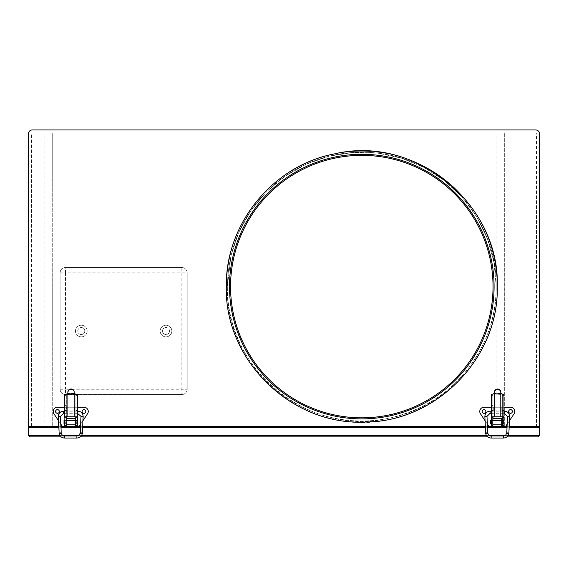 <?xml version="1.0" encoding="UTF-8"?>
<svg xmlns="http://www.w3.org/2000/svg" width="568" height="568" viewBox="0 0 568 568"><rect width="100%" height="100%" fill="white"/><g stroke="black" fill="none" stroke-linecap="round" stroke-linejoin="round"><path stroke-width="0.43" stroke-dasharray="2.84 2.13" d="M28.4 435.393L28.4 427.775L539.6 427.775L539.6 435.393L28.4 435.393M506.897 436.877L487.628 436.877M80.372 436.877L61.103 436.877M29.884 436.877L538.116 436.877M58.795 426.291L60.911 426.291L58.795 426.291M62.267 426.291L79.2 426.291L62.267 426.291L79.2 426.291L87.515 413.823A4.232 4.232 0 0 0 83.993 407.242L57.482 407.242A4.232 4.232 0 0 0 53.953 413.823L62.267 426.291M80.557 426.291L82.68 426.291L80.557 426.291M485.32 426.291L487.443 426.291L485.32 426.291M488.8 426.291L505.733 426.291L488.8 426.291L505.733 426.291L514.047 413.823A4.232 4.232 0 0 0 510.518 407.242L484.007 407.242A4.232 4.232 0 0 0 480.485 413.823L488.8 426.291M507.089 426.291L509.205 426.291L507.089 426.291M538.116 426.291L29.884 426.291M494.089 286.584A132.301 132.301 0 0 1 361.795 418.886A132.301 132.301 0 0 1 229.493 286.584A132.301 132.301 0 0 1 361.795 154.29A132.301 132.301 0 0 1 494.089 286.584A132.301 132.301 0 0 1 361.795 418.886A132.301 132.301 0 0 1 229.493 286.584A132.301 132.301 0 0 1 361.795 154.29A132.301 132.301 0 0 1 494.089 286.584A132.301 132.301 0 0 1 361.795 418.886A132.301 132.301 0 0 1 229.493 286.584A132.301 132.301 0 0 1 361.795 154.29A132.301 132.301 0 0 1 494.089 286.584A132.301 132.301 0 0 1 361.795 418.886A132.301 132.301 0 0 1 229.493 286.584A132.301 132.301 0 0 1 361.795 154.29A132.301 132.301 0 0 1 494.089 286.584A132.301 132.301 0 0 1 361.795 418.886A132.301 132.301 0 0 1 229.493 286.584A132.301 132.301 0 0 1 361.795 154.29A132.301 132.301 0 0 1 494.089 286.584A132.301 132.301 0 0 1 361.795 418.886A132.301 132.301 0 0 1 229.493 286.584A132.301 132.301 0 0 1 361.795 154.29A132.301 132.301 0 0 1 494.089 286.584A132.301 132.301 0 0 1 361.795 418.886A132.301 132.301 0 0 1 229.493 286.584A132.301 132.301 0 0 1 361.795 154.29A132.301 132.301 0 0 1 494.089 286.584A132.301 132.301 0 0 1 361.795 418.886A132.301 132.301 0 0 1 229.493 286.584A132.301 132.301 0 0 1 361.795 154.29A132.301 132.301 0 0 1 494.089 286.584A132.301 132.301 0 0 1 361.795 418.886A132.301 132.301 0 0 1 229.493 286.584A132.301 132.301 0 0 1 361.795 154.29A132.301 132.301 0 0 1 494.089 286.584A132.301 132.301 0 0 1 361.795 418.886A132.301 132.301 0 0 1 229.493 286.584A132.301 132.301 0 0 1 361.795 154.29A132.301 132.301 0 0 1 494.089 286.584A132.301 132.301 0 0 1 361.795 418.886A132.301 132.301 0 0 1 229.493 286.584A132.301 132.301 0 0 1 361.795 154.29A132.301 132.301 0 0 1 494.089 286.584A132.301 132.301 0 0 0 361.795 154.29A132.301 132.301 0 0 0 229.493 286.584A132.301 132.301 0 0 0 361.795 418.886A132.301 132.301 0 0 0 494.089 286.584A132.301 132.301 0 0 0 361.795 154.29A132.301 132.301 0 0 0 229.493 286.584A132.301 132.301 0 0 0 361.795 418.886A132.301 132.301 0 0 0 494.089 286.584A132.301 132.301 0 0 0 361.795 154.29A132.301 132.301 0 0 0 229.493 286.584A132.301 132.301 0 0 0 361.795 418.886A132.301 132.301 0 0 0 494.089 286.584A132.301 132.301 0 0 0 361.795 154.29A132.301 132.301 0 0 0 229.493 286.584A132.301 132.301 0 0 0 361.795 418.886A132.301 132.301 0 0 0 494.089 286.584M230.551 286.584A131.236 131.236 0 0 1 361.795 155.348A131.236 131.236 0 0 1 493.031 286.584A131.236 131.236 0 0 1 361.795 417.828A131.236 131.236 0 0 1 230.551 286.584A131.236 131.236 0 0 1 361.795 155.348A131.236 131.236 0 0 1 493.031 286.584A131.236 131.236 0 0 1 361.795 417.828A131.236 131.236 0 0 1 230.551 286.584A131.236 131.236 0 0 1 361.795 155.348A131.236 131.236 0 0 1 493.031 286.584A131.236 131.236 0 0 1 361.795 417.828A131.236 131.236 0 0 1 230.551 286.584A131.236 131.236 0 0 1 361.795 155.348A131.236 131.236 0 0 1 493.031 286.584A131.236 131.236 0 0 1 361.795 417.828A131.236 131.236 0 0 1 230.551 286.584A131.236 131.236 0 0 1 361.795 155.348A131.236 131.236 0 0 1 493.031 286.584A131.236 131.236 0 0 1 361.795 417.828A131.236 131.236 0 0 1 230.551 286.584A131.236 131.236 0 0 1 361.795 155.348A131.236 131.236 0 0 1 493.031 286.584A131.236 131.236 0 0 1 361.795 417.828A131.236 131.236 0 0 1 230.551 286.584A131.236 131.236 0 0 1 361.795 155.348A131.236 131.236 0 0 1 493.031 286.584A131.236 131.236 0 0 1 361.795 417.828A131.236 131.236 0 0 1 230.551 286.584A131.236 131.236 0 0 1 361.795 155.348A131.236 131.236 0 0 1 493.031 286.584A131.236 131.236 0 0 1 361.795 417.828A131.236 131.236 0 0 1 230.551 286.584A131.236 131.236 0 0 1 361.795 155.348A131.236 131.236 0 0 1 493.031 286.584A131.236 131.236 0 0 1 361.795 417.828A131.236 131.236 0 0 1 230.551 286.584A131.236 131.236 0 0 1 361.795 155.348A131.236 131.236 0 0 1 493.031 286.584A131.236 131.236 0 0 1 361.795 417.828A131.236 131.236 0 0 1 230.551 286.584A131.236 131.236 0 0 1 361.795 155.348A131.236 131.236 0 0 1 493.031 286.584A131.236 131.236 0 0 1 361.795 417.828A131.236 131.236 0 0 1 230.551 286.584M44.105 426.291L504.675 426.291L504.675 133.118L44.105 133.118L44.105 426.291L496.034 426.291L496.034 133.118L44.105 133.118M504.675 426.291L52.746 426.291L52.746 133.118L52.746 426.291L504.675 426.291L504.675 133.118L504.675 426.291L52.746 426.291L52.746 133.118L504.675 133.118M52.746 426.291L496.034 426.291M52.746 133.118L496.034 133.118M75.501 331.037A5.822 5.822 0 0 1 81.316 325.216A5.822 5.822 0 0 1 87.138 331.037A5.822 5.822 0 0 1 81.316 336.859A5.822 5.822 0 0 1 75.501 331.037A5.822 5.822 0 0 1 81.316 325.216A5.822 5.822 0 0 1 87.138 331.037A5.822 5.822 0 0 1 81.316 336.859A5.822 5.822 0 0 1 75.501 331.037M77.823 331.037A3.493 3.493 0 0 1 81.316 327.544A3.493 3.493 0 0 1 84.809 331.037A3.493 3.493 0 0 0 81.316 327.544A3.493 3.493 0 0 0 77.823 331.037A3.493 3.493 0 0 0 81.316 334.531A3.493 3.493 0 0 0 84.809 331.037A3.493 3.493 0 0 1 81.316 334.531A3.493 3.493 0 0 1 77.823 331.037M160.169 331.037A5.822 5.822 0 0 1 165.991 325.216A5.822 5.822 0 0 1 171.813 331.037A5.822 5.822 0 0 1 165.991 336.859A5.822 5.822 0 0 1 160.169 331.037A5.822 5.822 0 0 1 165.991 325.216A5.822 5.822 0 0 1 171.813 331.037A5.822 5.822 0 0 1 165.991 336.859A5.822 5.822 0 0 1 160.169 331.037M162.498 331.037A3.493 3.493 0 0 1 165.991 327.544A3.493 3.493 0 0 1 169.484 331.037A3.493 3.493 0 0 0 165.991 327.544A3.493 3.493 0 0 0 162.498 331.037A3.493 3.493 0 0 0 165.991 334.531A3.493 3.493 0 0 0 169.484 331.037A3.493 3.493 0 0 1 165.991 334.531A3.493 3.493 0 0 1 162.498 331.037M535.645 129.944A3.955 3.955 0 0 1 539.6 133.899L539.6 426.291L28.4 426.291L28.4 133.899A3.955 3.955 0 0 1 32.355 129.944L535.645 129.944M60.151 389.25L60.151 272.825L60.151 389.25A5.289 5.289 0 0 0 65.441 394.54L181.866 394.54L65.441 394.54A5.289 5.289 0 0 1 60.151 389.25L65.441 389.25L65.441 272.825L181.866 272.825L181.866 389.25L65.441 389.25L65.441 394.54A5.289 5.289 0 0 1 60.151 389.25M181.866 394.54A5.289 5.289 0 0 0 187.156 389.25L187.156 272.825L187.156 389.25A5.289 5.289 0 0 1 181.866 394.54L181.866 389.25L187.156 389.25A5.289 5.289 0 0 1 181.866 394.54M187.156 272.825A5.289 5.289 0 0 0 181.866 267.535L65.441 267.535L181.866 267.535A5.289 5.289 0 0 1 187.156 272.825A5.289 5.289 0 0 0 181.866 267.535L181.866 272.825L187.156 272.825M65.441 267.535A5.289 5.289 0 0 0 60.151 272.825A5.289 5.289 0 0 1 65.441 267.535A5.289 5.289 0 0 0 60.151 272.825L65.441 272.825L65.441 267.535M32.355 133.118L535.645 133.118A0.781 0.781 0 0 1 536.426 133.899L536.426 426.291L31.574 426.291L31.574 133.899L31.574 426.291L536.426 426.291L536.426 133.899A0.781 0.781 0 0 0 535.645 133.118L32.355 133.118A0.781 0.781 0 0 0 31.574 133.899A0.781 0.781 0 0 1 32.355 133.118M77.425 420.206L76.744 420.206L76.744 423.913L76.744 420.206M77.425 423.913L76.744 423.913M76.744 423.65L76.744 420.469L75.842 420.469L75.842 423.65L75.842 420.469L77.425 420.469L77.425 423.65L75.842 423.65L76.744 423.65L76.744 420.469M75.153 423.65L75.153 420.469L75.153 423.65M64.731 423.913L64.731 420.206L64.731 423.913M66.314 420.469L66.314 423.65L66.314 420.469L66.314 423.65L64.731 423.65L66.314 423.65L66.314 420.469L64.731 420.469L64.731 423.65L64.731 420.469L64.731 423.65L64.731 420.469L66.314 420.469L66.314 418.353L66.314 426.291M83.993 409.62A1.853 1.853 0 0 0 82.14 411.473A1.853 1.853 0 0 0 83.993 413.326A1.853 1.853 0 0 0 85.846 411.473A1.853 1.853 0 0 0 83.993 409.62M57.482 409.62A1.853 1.853 0 0 0 55.628 411.473A1.853 1.853 0 0 0 57.482 413.326A1.853 1.853 0 0 0 59.328 411.473A1.853 1.853 0 0 0 57.482 409.62M64.731 407.242L66.768 407.242L66.768 410.948L74.706 410.948L74.706 407.242L66.768 407.242L66.768 410.948L74.706 410.948L74.706 407.242L77.425 407.242M58.532 420.689L60.812 424.104M75.153 426.291L75.153 418.353L66.314 418.353M80.656 424.104L82.935 420.689M63.985 420.206L63.985 423.913M77.482 420.206L77.482 423.913M77.425 413.909L77.425 410.522L77.425 413.909L75.842 413.909L75.842 410.522L75.842 413.909M77.425 410.522L75.842 410.522M64.731 413.909L64.731 410.522L64.731 413.909L66.314 413.909L66.314 410.522L66.314 413.909M64.731 410.522L66.314 410.522M66.847 394.014L67.904 392.957L67.904 394.192L75.31 394.014L74.252 394.192L74.252 392.957L75.31 394.014M67.904 394.192L67.904 416.77L74.252 416.77L74.252 394.192M64.908 416.77L67.904 416.77M66.314 417.608L66.314 394.341L66.79 394.014L64.937 394.014M66.314 405.602L64.731 405.602L64.731 422.06L66.314 422.06L66.314 425.766L66.314 394.341M64.731 405.602L64.731 395.399L66.314 395.399M64.731 422.06L64.731 425.766M64.731 394.341L64.731 395.399M77.248 416.77L74.252 416.77M77.22 394.014L75.367 394.014L75.842 394.341L75.842 417.615M75.842 394.341L75.842 425.766M75.842 406.986L77.425 406.986L77.425 405.602L75.842 405.602M75.842 395.399L77.425 395.399L77.425 405.602M77.425 425.766L77.425 422.06L75.842 422.06M77.425 406.986L77.425 422.06M77.425 423.65L77.425 420.469M77.425 395.399L77.425 394.341M67.904 392.957L67.904 392.105M74.252 392.105L74.252 392.957M503.958 420.206L503.269 420.206L503.269 423.913L503.269 420.206M503.958 423.913L503.269 423.913M503.269 423.65L503.269 420.469L502.368 420.469L502.368 423.65L502.368 420.469L503.958 420.469L503.958 423.65L502.368 423.65L503.269 423.65L503.269 420.469M501.686 423.65L501.686 420.469L501.686 423.65M491.256 423.913L491.256 420.206L491.256 423.913M492.846 420.469L492.846 423.65L492.846 420.469L492.846 423.65L491.256 423.65L492.846 423.65L492.846 420.469L491.256 420.469L491.256 423.65L491.256 420.469L491.256 423.65L491.256 420.469L492.846 420.469L492.846 418.353L492.846 426.291M510.518 409.62A1.853 1.853 0 0 0 508.672 411.473A1.853 1.853 0 0 0 510.518 413.326A1.853 1.853 0 0 0 512.371 411.473A1.853 1.853 0 0 0 510.518 409.62M484.007 409.62A1.853 1.853 0 0 0 482.154 411.473A1.853 1.853 0 0 0 484.007 413.326A1.853 1.853 0 0 0 485.86 411.473A1.853 1.853 0 0 0 484.007 409.62M491.256 407.242L493.294 407.242L493.294 410.948L501.232 410.948L501.232 407.242L493.294 407.242L493.294 410.948L501.232 410.948L501.232 407.242L503.958 407.242M485.065 420.689L487.344 424.104M501.686 426.291L501.686 418.353L492.846 418.353M507.188 424.104L509.468 420.689M490.518 420.206L490.518 423.913M504.015 420.206L504.015 423.913M503.958 413.909L503.958 410.522L503.958 413.909L502.368 413.909L502.368 410.522L502.368 413.909M503.958 410.522L502.368 410.522M491.256 413.909L491.256 410.522L491.256 413.909L492.846 413.909L492.846 410.522L492.846 413.909M491.256 410.522L492.846 410.522M493.372 394.014L494.43 392.957L494.43 394.192L501.842 394.014L500.784 394.192L500.784 392.957L501.842 394.014M494.43 394.192L494.43 416.77L500.784 416.77L500.784 394.192M491.441 416.77L494.43 416.77M492.846 417.608L492.846 394.341L493.315 394.014L491.462 394.014M492.846 405.602L491.256 405.602L491.256 422.06L492.846 422.06L492.846 425.766L492.846 394.341M491.256 405.602L491.256 395.399L492.846 395.399M491.256 422.06L491.256 425.766M491.256 394.341L491.256 395.399M503.773 416.77L500.784 416.77M503.752 394.014L501.899 394.014L502.368 394.341L502.368 417.615M502.368 394.341L502.368 425.766M502.368 406.986L503.958 406.986L503.958 405.602L502.368 405.602M502.368 395.399L503.958 395.399L503.958 405.602M503.958 425.766L503.958 422.06L502.368 422.06M503.958 406.986L503.958 422.06M503.958 423.65L503.958 420.469M503.958 395.399L503.958 394.341M494.43 392.957L494.43 392.105M500.784 392.105L500.784 392.957M509.134 427.775L507.018 427.775M487.514 427.775L485.391 427.775M82.608 427.775L80.486 427.775M60.982 427.775L58.866 427.775M59.782 435.393L62.672 435.393M78.796 435.393L81.685 435.393M486.315 435.393L489.204 435.393M505.328 435.393L508.218 435.393M64.731 406.986L66.314 406.986M74.394 393.475L67.762 393.475M81.011 416.372L83.127 416.465M80.237 433.093A1.058 0.454 -177.2 0 1 81.309 432.695A1.058 0.454 -177.2 0 1 82.346 433.185M77.894 413.27L77.894 411.161M63.573 413.27L63.573 411.161M61.237 433.093A1.058 0.454 -2.8 0 0 60.165 432.695A1.058 0.454 -2.8 0 0 59.122 433.185M60.456 416.372L58.341 416.465M76.836 435.94L76.836 437.956M64.631 435.94L64.631 437.956M491.256 406.986L492.846 406.986M500.919 393.475L494.295 393.475M507.543 416.372L509.659 416.465M506.762 433.093A1.058 0.454 -177.2 0 1 507.835 432.695A1.058 0.454 -177.2 0 1 508.878 433.185M504.427 413.27L504.427 411.161M490.106 413.27L490.106 411.161M487.763 433.093A1.058 0.454 -2.8 0 0 486.691 432.695A1.058 0.454 -2.8 0 0 485.654 433.185M486.989 416.372L484.873 416.465M503.369 435.94L503.369 437.956M491.164 435.94L491.164 437.956M496.205 286.584C497.348 224.616 449.962 166.417 389.052 154.965C368.71 150.818 348.482 151.294 328.361 156.392C308.275 161.617 290.319 170.947 274.493 184.373C243.871 211.566 228.166 245.639 227.377 286.584C228.166 245.639 243.871 211.566 274.493 184.373C290.319 170.947 308.275 161.617 328.361 156.392C348.482 151.294 368.71 150.818 389.052 154.965C449.962 166.417 497.348 224.616 496.205 286.584C496.162 305.868 492.186 324.307 484.298 341.9C465.135 381.81 434.073 407.093 391.111 417.764C371.564 422.074 352.018 422.074 332.472 417.764C320.728 415.13 309.532 411.005 298.896 405.375C255.536 382.974 226.888 335.39 227.377 286.584C226.888 335.39 255.536 382.974 298.896 405.375C309.532 411.005 320.728 415.13 332.472 417.764C352.018 422.074 371.564 422.074 391.111 417.764C434.073 407.093 465.135 381.81 484.298 341.9C492.186 324.307 496.162 305.868 496.205 286.584C497.298 347.815 451.106 405.474 391.111 417.764C310.817 438.638 224.523 369.519 227.377 286.584C224.523 369.519 310.817 438.638 391.111 417.764C451.106 405.474 497.298 347.815 496.205 286.584L494.046 262.572L487.486 238.979L476.722 216.884L462.132 197.146L444.275 180.454L423.771 167.311L401.306 158.11L377.592 153.104L353.36 152.437L329.369 156.136L306.365 164.131L285.101 176.194L266.314 191.977L250.68 210.948L238.801 232.362L231.091 255.209L227.377 286.584L231.091 255.209L238.801 232.362L250.68 210.948L266.314 191.977L285.101 176.194L306.365 164.131L329.369 156.136L353.36 152.437L377.592 153.104L401.306 158.11L423.771 167.311L444.275 180.454L462.132 197.146L476.722 216.884L487.486 238.979L494.046 262.572L496.205 286.584M226.32 286.584C227.363 241.982 245.411 205.872 280.45 178.253C313.934 154.106 350.896 146.146 391.345 154.375C415.4 159.871 436.458 171.025 454.528 187.831C482.381 214.86 496.624 247.776 497.263 286.584C496.624 247.776 482.381 214.86 454.528 187.831C436.458 171.025 415.4 159.871 391.345 154.375C350.896 146.146 313.934 154.106 280.45 178.253C245.411 205.872 227.363 241.982 226.32 286.584C225.219 348.298 271.774 406.411 332.237 418.793C413.17 439.838 500.145 370.173 497.263 286.584C500.145 370.173 413.17 439.838 332.237 418.793C271.774 406.411 225.219 348.298 226.32 286.584M77.425 413.277L64.731 413.277M77.425 411.154L64.731 411.154M503.958 413.277L491.256 413.277M503.958 411.154L491.256 411.154"/><path stroke-width="0.85" d="M508.218 435.393L539.6 435.393L538.116 436.877L539.6 435.393L539.6 427.775L538.116 426.291L539.6 427.775L509.134 427.775M61.103 436.877L29.884 436.877L28.4 435.393L28.4 427.775L29.884 426.291L58.795 426.291L28.4 426.291L28.4 133.899A3.955 3.955 0 0 1 32.355 129.944L535.645 129.944A3.955 3.955 0 0 1 539.6 133.899L539.6 426.291L509.205 426.291L538.116 426.291M538.116 436.877L506.897 436.877M487.628 436.877L80.372 436.877M60.911 426.291L62.267 426.291L60.911 426.291M60.812 424.104L62.267 426.291L66.314 426.291L66.314 424.175L75.153 424.175L75.153 426.291L80.557 426.291L79.2 426.291L80.656 424.104M82.68 426.291L485.32 426.291L82.68 426.291M487.443 426.291L488.8 426.291L487.443 426.291M487.344 424.104L488.8 426.291L492.846 426.291L492.846 424.175L501.686 424.175L501.686 426.291L507.089 426.291L505.733 426.291L507.188 424.104M59.782 435.393L28.4 435.393L29.884 436.877M29.884 426.291L28.4 427.775L58.866 427.775M494.089 286.584A132.301 132.301 0 0 1 361.795 418.886A132.301 132.301 0 0 1 229.493 286.584A132.301 132.301 0 0 1 361.795 154.29A132.301 132.301 0 0 1 494.089 286.584M230.551 286.584A131.236 131.236 0 0 1 361.795 155.348A131.236 131.236 0 0 1 493.031 286.584A131.236 131.236 0 0 1 361.795 417.828A131.236 131.236 0 0 1 230.551 286.584M77.425 423.913L77.425 420.206M75.842 420.469L66.314 420.469L66.314 424.175M75.842 423.65L75.153 423.65M64.731 423.913L63.985 423.913L63.985 420.206L64.731 420.206M83.993 409.62A1.853 1.853 0 0 0 82.14 411.473A1.853 1.853 0 0 0 83.993 413.326A1.853 1.853 0 0 0 85.846 411.473A1.853 1.853 0 0 0 83.993 409.62M57.482 409.62A1.853 1.853 0 0 0 55.628 411.473A1.853 1.853 0 0 0 57.482 413.326A1.853 1.853 0 0 0 59.328 411.473A1.853 1.853 0 0 0 57.482 409.62M64.731 407.242L57.482 407.242A4.232 4.232 0 0 0 53.953 413.823L58.532 420.689M82.935 420.689L87.515 413.823A4.232 4.232 0 0 0 83.993 407.242L77.425 407.242M75.153 426.291L66.314 426.291M75.153 424.175L75.153 418.353L66.314 418.353M67.904 394.192L67.904 416.77L74.252 416.77L74.252 393.837L67.904 393.837L74.252 394.192M67.904 416.77L64.908 416.77L64.731 422.06L66.314 422.06L66.314 417.608M64.731 417.622L64.731 394.341L66.79 394.014M66.719 416.77L66.314 417.828L64.731 417.828M67.904 392.957L66.847 394.014M64.731 422.06L64.731 425.766L66.314 425.766M77.425 422.06L77.425 425.766L75.842 425.766L75.842 422.06L77.425 422.06L77.248 416.77L74.252 416.77M75.367 394.014L77.425 394.341L77.425 417.622M75.842 417.615L75.438 416.77M75.31 394.014L74.252 392.957M77.425 417.828L75.842 417.828L75.842 422.06M67.904 393.837L67.904 392.105A3.174 3.096 -0 0 1 71.078 389.016A3.174 3.096 -0 0 1 74.252 392.105L74.252 393.837M74.252 392.467A3.174 3.096 180 0 0 71.078 389.371A3.174 3.096 180 0 0 67.904 392.467M503.958 423.913L503.958 420.206M502.368 420.469L492.846 420.469L492.846 424.175M502.368 423.65L501.686 423.65M491.256 423.913L490.518 423.913L490.518 420.206L491.256 420.206M510.518 409.62A1.853 1.853 0 0 0 508.672 411.473A1.853 1.853 0 0 0 510.518 413.326A1.853 1.853 0 0 0 512.371 411.473A1.853 1.853 0 0 0 510.518 409.62M484.007 409.62A1.853 1.853 0 0 0 482.154 411.473A1.853 1.853 0 0 0 484.007 413.326A1.853 1.853 0 0 0 485.86 411.473A1.853 1.853 0 0 0 484.007 409.62M491.256 407.242L484.007 407.242A4.232 4.232 0 0 0 480.485 413.823L485.065 420.689M509.468 420.689L514.047 413.823A4.232 4.232 0 0 0 510.518 407.242L503.958 407.242M501.686 426.291L492.846 426.291M501.686 424.175L501.686 418.353L492.846 418.353M494.43 394.192L494.43 416.77L500.784 416.77L500.784 393.837L494.43 393.837L500.784 394.192M494.43 416.77L491.441 416.77L491.256 422.06L492.846 422.06L492.846 417.608M491.256 417.622L491.256 394.341L493.315 394.014M493.251 416.77L492.846 417.828L491.256 417.828M494.43 392.957L493.372 394.014M491.256 422.06L491.256 425.766L492.846 425.766M503.958 422.06L503.958 425.766L502.368 425.766L502.368 422.06L503.958 422.06L503.773 416.77L500.784 416.77M501.899 394.014L503.958 394.341L503.958 417.622M502.368 417.615L501.963 416.77M501.842 394.014L500.784 392.957M503.958 417.828L502.368 417.828L502.368 422.06M494.43 393.837L494.43 392.105A3.174 3.096 -0 0 1 497.603 389.016A3.174 3.096 -0 0 1 500.784 392.105L500.784 393.837M500.784 392.467A3.174 3.096 180 0 0 497.603 389.371A3.174 3.096 180 0 0 494.43 392.467M507.018 427.775L487.514 427.775M485.391 427.775L82.608 427.775M80.486 427.775L60.982 427.775M62.672 435.393L78.796 435.393M81.685 435.393L486.315 435.393M489.204 435.393L505.328 435.393M76.836 437.956L76.836 435.94L79.144 435.145L80.237 433.093A1.058 0.454 -177.2 0 1 80.237 433.093A1.058 0.454 -177.2 0 0 81.274 433.597A1.058 0.454 -177.2 0 0 82.346 433.192L83.127 416.465L82.09 416.138L81.011 416.372L80.237 433.093M82.346 433.185A1.058 0.454 -177.2 0 1 82.346 433.192C81.898 436.181 80.06 437.8 76.836 438.056L64.631 438.056L64.631 435.94C63.112 436.217 61.983 435.265 61.237 433.093A1.058 0.454 -2.8 0 0 61.237 433.093A1.058 0.454 -2.8 0 1 60.194 433.597A1.058 0.454 -2.8 0 1 59.122 433.192C59.576 436.181 61.415 437.8 64.631 438.056L64.631 437.956M83.127 416.465L83.134 416.245C82.822 413.149 81.075 411.452 77.894 411.154L77.894 413.27M64.731 411.154L63.573 411.154L63.573 413.27M63.573 411.154C60.4 411.452 58.653 413.149 58.334 416.245L60.456 416.372L63.573 413.277L64.731 413.277M59.122 433.185A1.058 0.454 -2.8 0 0 59.122 433.192L58.341 416.465M503.369 437.956L503.369 435.94L505.676 435.145L506.762 433.093A1.058 0.454 -177.2 0 1 506.762 433.093A1.058 0.454 -177.2 0 0 507.806 433.597A1.058 0.454 -177.2 0 0 508.878 433.192L509.659 416.465L508.616 416.138L507.543 416.372L506.762 433.093M508.878 433.185A1.058 0.454 -177.2 0 1 508.878 433.192C508.424 436.181 506.585 437.8 503.369 438.056L491.164 438.056L491.164 435.94C489.637 436.217 488.508 435.265 487.763 433.093A1.058 0.454 -2.8 0 0 487.763 433.093A1.058 0.454 -2.8 0 1 486.726 433.597A1.058 0.454 -2.8 0 1 485.654 433.192C486.109 436.181 487.94 437.8 491.164 438.056L491.164 437.956M509.659 416.465L509.666 416.245C509.347 413.149 507.6 411.452 504.427 411.154L504.427 413.27M491.256 411.154L490.106 411.154L490.106 413.27M490.106 411.154C486.925 411.452 485.178 413.149 484.866 416.245L486.989 416.372L490.106 413.277L491.256 413.277M485.654 433.185A1.058 0.454 -2.8 0 0 485.654 433.192L484.873 416.465M226.32 286.584C224.317 360.538 292.193 426.312 366.048 421.988C436.899 421.506 499.002 357.428 497.263 286.584C499.002 357.428 436.899 421.506 366.048 421.988C292.193 426.312 224.317 360.538 226.32 286.584C225.169 224.126 272.924 165.473 334.318 153.928C414.796 134.403 500.06 203.827 497.263 286.584C500.06 203.827 414.796 134.403 334.318 153.928C272.924 165.473 225.169 224.126 226.32 286.584M77.425 413.277L81.011 416.372M60.456 416.372L61.237 433.093M77.894 411.154L77.425 411.154M76.836 435.94L64.631 435.94M503.958 413.277L507.543 416.372M486.989 416.372L487.763 433.093M504.427 411.154L503.958 411.154M503.369 435.94L491.164 435.94"/></g></svg>
